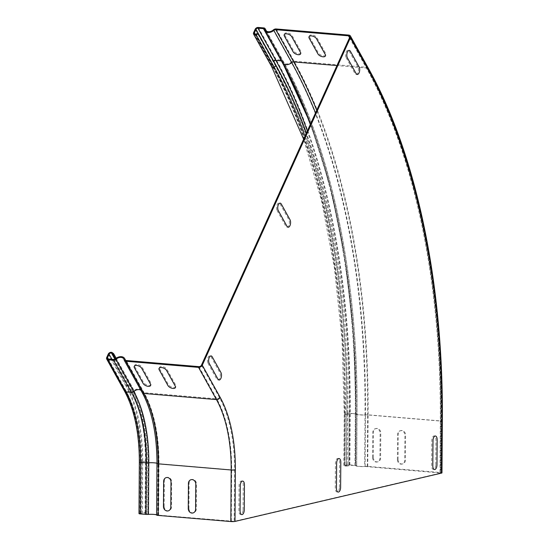 <?xml version="1.0" encoding="UTF-8"?>
<svg xmlns="http://www.w3.org/2000/svg" width="549" height="549" viewBox="0 0 549 549"><rect width="100%" height="100%" fill="white"/><g stroke="black" fill="none" stroke-linecap="round" stroke-linejoin="round"><path stroke-width="0.41" stroke-dasharray="2.75 2.06" d="M188.938 508.415L189.11 483.312A4.22 3.644 76.8 0 1 192.816 479.442A4.22 3.644 76.8 0 1 196.46 483.93L196.281 509.04A4.22 3.644 76.8 0 1 192.582 512.91A4.22 3.644 76.8 0 1 188.938 508.415M164.137 506.329L164.316 481.226A4.22 3.644 76.8 0 1 168.015 477.349A4.22 3.644 76.8 0 1 171.659 481.844L171.487 506.947A4.22 3.644 76.8 0 1 167.781 510.817A4.22 3.644 76.8 0 1 164.137 506.329M339.426 487.272L339.605 462.169A4.22 2.059 94.8 0 0 337.546 458.47A4.22 2.059 94.8 0 0 335.432 463.143L335.261 488.246A4.22 2.059 94.8 0 0 337.312 491.945A4.22 2.059 94.8 0 0 339.426 487.272M398.059 459.492L398.238 434.389A4.22 3.644 76.8 0 1 401.937 430.512A4.22 3.644 76.8 0 1 405.581 435.007L405.409 460.11A4.22 3.644 76.8 0 1 401.703 463.987A4.22 3.644 76.8 0 1 398.059 459.492M373.265 457.399L373.437 432.296A4.22 3.644 76.8 0 1 377.142 428.426A4.22 3.644 76.8 0 1 380.786 432.914L380.608 458.024A4.22 3.644 76.8 0 1 376.909 461.894A4.22 3.644 76.8 0 1 373.265 457.399M397.387 459.65L397.558 434.547A4.22 3.644 76.8 0 1 401.264 430.67A4.22 3.644 76.8 0 1 404.908 435.165L404.73 460.268A4.22 3.644 76.8 0 1 401.031 464.145A4.22 3.644 76.8 0 1 397.387 459.65M372.586 457.557L372.764 432.454A4.22 3.644 76.8 0 1 376.463 428.584A4.22 3.644 76.8 0 1 380.107 433.079L379.935 458.182A4.22 3.644 76.8 0 1 376.23 462.052A4.22 3.644 76.8 0 1 372.586 457.557M309.643 37.215L318.358 52.896A4.22 2.169 -155.7 0 0 323.485 55.82A4.22 2.169 -155.7 0 0 325.701 53.514L316.986 37.833A4.22 2.169 -155.7 0 0 311.859 34.91A4.22 2.169 -155.7 0 0 309.643 37.215M284.842 35.122L293.557 50.803A4.22 2.169 -155.7 0 0 298.683 53.727A4.22 2.169 -155.7 0 0 300.907 51.428L292.192 35.74A4.22 2.169 -155.7 0 0 287.065 32.816A4.22 2.169 -155.7 0 0 284.842 35.122M277.115 210.555L285.83 226.236A4.22 2.059 94.8 0 0 288.774 225.55A4.22 2.059 94.8 0 0 288.815 219.627L280.1 203.947A4.22 2.059 94.8 0 0 277.156 204.64A4.22 2.059 94.8 0 0 277.115 210.555M159.656 368.846L168.371 384.533A4.22 2.169 -155.7 0 0 173.498 387.457A4.22 2.169 -155.7 0 0 175.721 385.151L167.006 369.463A4.22 2.169 -155.7 0 0 161.88 366.54A4.22 2.169 -155.7 0 0 159.656 368.846M134.855 366.759L143.57 382.44A4.22 2.169 -155.7 0 0 148.697 385.364A4.22 2.169 -155.7 0 0 150.92 383.058L142.205 367.377A4.22 2.169 -155.7 0 0 137.078 364.454A4.22 2.169 -155.7 0 0 134.855 366.759M435.789 464.729L435.961 439.625A4.22 2.059 94.8 0 0 433.909 435.927A4.22 2.059 94.8 0 0 431.795 440.6L431.617 465.703A4.22 2.059 94.8 0 0 433.676 469.402A4.22 2.059 94.8 0 0 435.789 464.729M243.07 509.815L243.241 484.712A4.22 2.059 94.8 0 0 241.189 481.013A4.22 2.059 94.8 0 0 239.076 485.687L238.897 510.79A4.22 2.059 94.8 0 0 240.956 514.488A4.22 2.059 94.8 0 0 243.07 509.815M346.206 57.782L354.922 73.47A4.22 2.059 94.8 0 0 357.866 72.777A4.22 2.059 94.8 0 0 357.907 66.861L349.191 51.181A4.22 2.059 94.8 0 0 346.247 51.867A4.22 2.059 94.8 0 0 346.206 57.782M208.023 363.321L216.738 379.009A4.22 2.059 94.8 0 0 219.682 378.316A4.22 2.059 94.8 0 0 219.724 372.4L211.008 356.72A4.22 2.059 94.8 0 0 208.064 357.406A4.22 2.059 94.8 0 0 208.023 363.321M138.986 513.603A2.532 0.343 -179.6 0 1 139.316 513.439L141.505 512.924A2.532 0.343 -179.6 0 1 145.89 512.951L147.063 513.233L147.427 461.668L146.604 461.723A112.771 55.017 94.8 0 0 130.861 386.544L131.568 385.933L130.23 384.883A2.532 1.791 -29.1 0 0 126.146 386.324A112.559 54.914 94.8 0 1 141.862 461.359A2.532 0.343 -179.6 0 1 146.254 461.386L147.427 461.668A113.595 55.415 94.8 0 0 131.568 385.933L116.182 358.25M115.462 358.826L130.861 386.544L129.53 385.494A1.585 1.119 150.9 0 0 126.977 386.393A112.559 54.914 94.8 0 1 142.685 461.428L142.328 512.992L139.933 513.61L147.921 514.276A6.231 0.851 -179.6 0 1 154.29 514.283A6.231 0.851 -179.6 0 1 157.549 515.058L234.176 521.351L440.744 473.025L365.154 466.485A6.231 0.851 -179.6 0 1 358.881 466.451A6.231 0.851 -179.6 0 1 355.725 465.689A6.231 0.851 -179.6 0 1 355.731 465.662L347.236 465.058L344.841 465.676L348.759 466.046L346.446 466.032A2.532 0.343 -179.6 0 1 343.887 465.669A2.532 0.343 -179.6 0 1 344.223 465.497L346.405 464.989A2.532 0.343 -179.6 0 1 349.864 464.879L355.395 465.346A2.532 0.343 -179.6 0 1 356.678 465.655A2.532 0.343 -179.6 0 1 356.678 465.669A5.277 0.721 0.4 0 0 356.678 465.696A5.277 0.721 0.4 0 0 359.348 466.341A5.277 0.721 0.4 0 0 364.66 466.376A3.061 0.419 -179.6 0 1 367.741 466.389L440.422 472.517A3.061 0.419 -179.6 0 1 441.972 472.888M253.597 32.714L271.501 64.926A523.506 255.402 94.8 0 1 344.58 413.932A2.532 0.343 0.4 0 0 344.25 414.104A2.532 0.343 0.4 0 0 346.803 414.468L349.109 414.351A523.293 255.292 94.8 0 0 348.258 364.666A523.293 255.292 94.8 0 0 306.397 133.112M348.759 466.046L349.123 414.481A522.47 254.894 94.8 0 0 348.265 364.872A522.47 254.894 94.8 0 0 306.328 133.277M147.063 513.233L142.328 512.992M255.175 34.134L272.331 65.002A1.585 1.119 -29.1 0 0 272.325 65.887A1.585 1.119 -29.1 0 0 273.91 66.244A522.133 254.729 94.8 0 1 346.796 414.337L349.109 414.351L348.752 465.916M114.926 359.224L129.53 385.494A113.931 55.579 94.8 0 1 145.43 461.448L146.604 461.723L146.247 513.294M145.073 513.013L145.43 461.448L142.685 461.428M145.89 512.951L146.254 461.386A114.755 55.984 94.8 0 0 130.23 384.883L112.332 352.671M139.343 462.038A2.532 0.343 -179.6 0 1 139.672 461.874A108.126 52.752 94.8 0 0 124.582 389.79A2.532 1.791 -29.1 0 0 124.568 391.204M140.942 390.332A5.277 3.726 150.9 0 1 141.704 391.197A5.277 3.726 150.9 0 1 142.006 392.055A3.061 2.162 -29.1 0 0 142.177 392.556M142.493 392.954A107.137 52.272 94.8 0 0 142.006 392.055L124.101 359.842M106.678 357.577L124.582 389.79M108.249 354.105L126.146 386.324M111.921 359.3L126.977 386.393M108.256 358.991L125.405 389.859A1.585 1.119 150.9 0 0 125.398 390.744C135.301 409.149 140.27 432.921 140.297 462.045L141.1 462.237A106.54 51.977 94.8 0 0 126.222 391.217A1.585 1.119 150.9 0 1 125.398 390.744L107.501 358.531M108.325 358.998L126.222 391.217L131.76 391.684L113.856 359.465M125.337 360.165L142.891 391.753A6.231 4.399 -29.1 0 0 142.534 390.73A6.231 4.399 -29.1 0 0 133.29 391.114A1.585 1.119 150.9 0 1 131.76 391.684A106.54 51.977 94.8 0 1 146.631 462.704L148.278 462.711A107.398 52.395 94.8 0 0 133.29 391.114L115.386 358.902M198.882 366.636L216.786 398.849L144.106 392.72A2.114 1.489 150.9 0 1 143.008 392.096A2.114 1.489 150.9 0 1 142.891 391.753A107.611 52.498 94.8 0 1 157.913 461.455A107.611 52.498 94.8 0 1 157.913 463.486L158.977 463.747A106.54 51.977 94.8 0 0 144.106 392.72L126.208 360.508M219.367 397.352A2.114 1.489 150.9 0 1 216.786 398.849A106.54 51.977 94.8 0 1 231.657 469.875L234.533 469.786A108.654 53.006 94.8 0 0 219.367 397.352L201.462 365.133M349.583 37.634L367.487 69.847A2.114 1.489 -29.1 0 0 367.494 68.666A2.114 1.489 -29.1 0 0 366.396 68.042L336.949 65.557M349.541 37.716L366.396 68.042A529.524 258.332 94.8 0 1 440.312 421.056L441.108 421.454A527.417 257.303 94.8 0 0 367.487 69.847M264.392 29.433L282.289 61.646A1.585 1.119 -29.1 0 0 282.193 61.344A1.585 1.119 -29.1 0 0 281.603 60.912M282.673 62.84A6.231 4.399 150.9 0 1 282.289 61.646A528.673 257.92 94.8 0 1 356.088 414.09A6.231 0.851 0.4 0 0 356.088 414.124A6.231 0.851 0.4 0 0 359.238 414.886A6.231 0.851 0.4 0 0 365.51 414.92A528.461 257.81 94.8 0 0 315.531 112.929M256.006 34.031L273.91 66.244L276.065 65.489M271.494 66.347A2.532 1.791 150.9 0 1 271.501 64.926M258.27 27.45L276.174 59.663L281.706 60.129A2.532 1.791 150.9 0 1 283.023 60.884A2.532 1.791 150.9 0 1 283.181 61.371A5.277 3.726 -29.1 0 0 283.504 62.38A5.277 3.726 -29.1 0 0 291.19 62.188A3.061 2.162 150.9 0 1 294.051 61.172L366.732 67.301A3.061 2.162 150.9 0 1 368.324 68.206M273.073 61.461A2.532 1.791 150.9 0 1 276.174 59.663A530.478 258.799 94.8 0 1 350.221 413.315A2.532 0.343 0.4 0 0 346.769 413.424A527.946 257.563 94.8 0 0 273.073 61.461L255.168 29.248M263.801 27.917L281.706 60.129A530.478 258.799 94.8 0 1 355.759 413.781L350.221 413.315L349.864 464.879M266.286 30.97L283.181 61.371A529.106 258.133 94.8 0 1 357.042 414.104A2.532 0.343 0.4 0 0 357.042 414.09A2.532 0.343 0.4 0 0 355.759 413.781L355.395 465.346M273.285 29.975L291.19 62.188A528.927 258.044 94.8 0 1 365.023 414.804A5.277 0.721 -179.6 0 1 359.705 414.776A5.277 0.721 -179.6 0 1 357.035 414.131A5.277 0.721 -179.6 0 1 357.042 414.104L356.678 465.669L357.042 414.09C358.271 276.538 331.095 146.604 283.023 60.884L266.485 31.115M276.154 28.96L294.051 61.172A530.478 258.799 94.8 0 1 368.104 414.824A3.061 0.419 0.4 0 0 365.023 414.804L364.66 466.376M348.828 35.081L366.732 67.301A530.478 258.799 94.8 0 1 440.778 420.946L368.104 414.824L367.741 466.389M442.329 421.323A3.061 0.419 0.4 0 0 440.778 420.946L440.422 472.517M139.933 513.61L140.503 461.942A108.126 52.752 94.8 0 0 125.405 389.859M140.736 513.809L141.1 462.237L146.631 462.704L146.274 514.276M147.921 514.276L148.278 462.711A6.231 0.851 -179.6 0 1 154.646 462.718A6.231 0.851 -179.6 0 1 157.913 463.486L157.549 515.058M158.62 515.312L158.977 463.747L231.657 469.875L231.294 521.44M365.154 466.485L365.51 414.92L367.638 414.934A529.524 258.332 94.8 0 0 316.725 110.28M367.274 466.499L367.638 414.934L440.312 421.056L439.955 472.627M276.106 65.557A527.946 257.563 94.8 0 1 347.592 413.493L355.285 413.891A529.524 258.332 94.8 0 0 310.302 124.486M354.929 465.456L355.285 413.891L356.088 414.083L355.731 465.662L356.088 414.083C357.324 276.669 330.162 146.878 282.193 61.344L264.295 29.131M349.39 464.989L349.754 413.424A529.524 258.332 94.8 0 0 307.33 131.06M346.433 465.902L346.796 414.337L345.403 414.001A523.506 255.402 94.8 0 0 272.331 65.002M346.446 466.032L346.803 414.468A521.31 254.331 94.8 0 0 304.963 136.282M441.108 421.454L440.744 473.025M234.533 469.786L234.176 521.351M347.592 413.493L347.236 465.058M345.403 414.001L345.047 465.573M344.58 413.932L344.223 465.497M346.769 413.424L346.405 464.989M139.672 461.874L139.316 513.439M141.862 461.359L141.505 512.924M140.503 461.942L140.139 513.507M123.8 358.977L141.704 391.197C151.661 409.753 156.746 433.175 156.966 461.469M125.659 360.37L142.534 390.73C152.574 409.465 157.707 433.037 157.913 461.455C157.625 433.106 152.656 409.986 143.008 392.096L125.103 359.883M349.589 36.454L367.494 68.666C415.469 154.221 442.611 283.963 441.382 421.316L441.025 472.881M254.42 33.667L272.325 65.887C319.552 150.069 346.426 278.322 345.197 414.111L344.841 465.676M265.599 30.168L283.504 62.38C331.061 147.118 358.291 276.82 357.035 414.131L356.678 465.696M355.725 465.689L356.088 414.124L353.577 334.753L344.985 258.723L330.539 187.861L310.583 123.861M343.887 465.669L344.25 414.104L342.041 339.55L334.403 267.878L321.515 200.618L303.645 139.206"/><path stroke-width="0.82" d="M188.259 508.573L188.431 483.47A4.22 3.644 76.8 0 1 192.136 479.6A4.22 3.644 76.8 0 1 195.78 484.094L195.609 509.198A4.22 3.644 76.8 0 1 191.903 513.068A4.22 3.644 76.8 0 1 188.259 508.573M163.458 506.487L163.636 481.384A4.22 3.644 76.8 0 1 167.335 477.506A4.22 3.644 76.8 0 1 170.986 482.001L170.808 507.104A4.22 3.644 76.8 0 1 167.102 510.982A4.22 3.644 76.8 0 1 163.458 506.487M340.62 487.375L340.799 462.265A4.22 2.059 94.8 0 0 338.74 458.573A4.22 2.059 94.8 0 0 336.626 463.246L336.455 488.349A4.22 2.059 94.8 0 0 338.507 492.041A4.22 2.059 94.8 0 0 340.62 487.375M309.19 38.204L317.905 53.884A4.22 2.169 -155.7 0 0 323.032 56.808A4.22 2.169 -155.7 0 0 325.255 54.509L316.54 38.821A4.22 2.169 -155.7 0 0 311.413 35.898A4.22 2.169 -155.7 0 0 309.19 38.204M284.396 36.117L293.111 51.798A4.22 2.169 -155.7 0 0 298.237 54.722A4.22 2.169 -155.7 0 0 300.461 52.416L291.745 36.735A4.22 2.169 -155.7 0 0 286.619 33.812A4.22 2.169 -155.7 0 0 284.396 36.117M278.309 210.651L287.024 226.339A4.22 2.059 94.8 0 0 289.968 225.646A4.22 2.059 94.8 0 0 290.009 219.73L281.294 204.05A4.22 2.059 94.8 0 0 278.35 204.736A4.22 2.059 94.8 0 0 278.309 210.651M159.21 369.841L167.925 385.522A4.22 2.169 -155.7 0 0 173.052 388.445A4.22 2.169 -155.7 0 0 175.268 386.139L166.553 370.458A4.22 2.169 -155.7 0 0 161.427 367.535A4.22 2.169 -155.7 0 0 159.21 369.841M134.409 367.748L143.124 383.428A4.22 2.169 -155.7 0 0 148.251 386.352A4.22 2.169 -155.7 0 0 150.474 384.053L141.759 368.365A4.22 2.169 -155.7 0 0 136.632 365.442A4.22 2.169 -155.7 0 0 134.409 367.748M436.977 464.825L437.155 439.722A4.22 2.059 94.8 0 0 435.103 436.03A4.22 2.059 94.8 0 0 432.989 440.696L432.811 465.806A4.22 2.059 94.8 0 0 434.87 469.498A4.22 2.059 94.8 0 0 436.977 464.825M244.264 509.918L244.435 484.808A4.22 2.059 94.8 0 0 242.383 481.116A4.22 2.059 94.8 0 0 240.27 485.79L240.091 510.893A4.22 2.059 94.8 0 0 242.15 514.585A4.22 2.059 94.8 0 0 244.264 509.918M347.4 57.885L356.116 73.566A4.22 2.059 94.8 0 0 359.06 72.88A4.22 2.059 94.8 0 0 359.101 66.964L350.386 51.277A4.22 2.059 94.8 0 0 347.442 51.97A4.22 2.059 94.8 0 0 347.4 57.885M209.217 363.424L217.932 379.105A4.22 2.059 94.8 0 0 220.876 378.419A4.22 2.059 94.8 0 0 220.918 372.503L212.202 356.816A4.22 2.059 94.8 0 0 209.258 357.509A4.22 2.059 94.8 0 0 209.217 363.424M348.491 35.829L275.818 29.701A2.114 1.489 150.9 0 0 273.841 30.401A6.231 4.399 -29.1 0 1 264.769 30.627A6.231 4.399 -29.1 0 1 264.392 29.433A1.585 1.119 150.9 0 0 264.295 29.131A1.585 1.119 150.9 0 0 263.465 28.658L257.934 28.191A1.585 1.119 150.9 0 0 255.992 29.317L254.427 32.782A1.585 1.119 150.9 0 0 254.42 33.667A1.585 1.119 150.9 0 0 256.006 34.031L258.16 33.269L258.284 33.949L256.129 34.711A2.532 1.791 -29.1 0 1 253.59 34.134A2.532 1.791 -29.1 0 1 253.597 32.714L255.168 29.248A2.532 1.791 -29.1 0 1 258.27 27.45L263.801 27.917A2.532 1.791 -29.1 0 1 265.126 28.665A2.532 1.791 -29.1 0 1 265.277 29.152A5.277 3.726 150.9 0 0 265.599 30.168A5.277 3.726 150.9 0 0 273.285 29.975A3.061 2.162 -29.1 0 1 276.154 28.96L348.828 35.081A3.061 2.162 -29.1 0 1 350.42 35.994A3.061 2.162 -29.1 0 1 350.406 37.703L202.293 365.209A3.061 2.162 150.9 0 1 198.546 367.377L125.872 361.249A3.061 2.162 150.9 0 1 124.273 360.343A3.061 2.162 150.9 0 1 124.101 359.842A5.277 3.726 -29.1 0 0 123.8 358.977A5.277 3.726 -29.1 0 0 115.963 359.3A2.532 1.791 150.9 0 1 113.519 360.206L107.988 359.739A2.532 1.791 150.9 0 1 106.671 358.991A2.532 1.791 150.9 0 1 106.678 357.577L108.249 354.105A2.532 1.791 150.9 0 1 112.332 352.671L113.664 353.721L112.964 354.331L111.625 353.275A1.585 1.119 -29.1 0 0 109.073 354.174L107.508 357.646A1.585 1.119 -29.1 0 0 107.501 358.531A1.585 1.119 -29.1 0 0 108.325 358.998L113.856 359.465A1.585 1.119 -29.1 0 0 115.386 358.902A6.231 4.399 150.9 0 1 124.63 358.518A6.231 4.399 150.9 0 1 124.987 359.533A2.114 1.489 -29.1 0 0 125.103 359.883A2.114 1.489 -29.1 0 0 126.208 360.508L198.882 366.636A2.114 1.489 -29.1 0 0 201.462 365.133L349.583 37.634A2.114 1.489 150.9 0 0 349.589 36.454A2.114 1.489 150.9 0 0 348.491 35.829L349.541 37.716M113.664 353.721L116.182 358.25M112.964 354.331L115.462 358.826M258.16 33.269L276.065 65.489L276.188 66.168L274.033 66.923A2.532 1.791 150.9 0 1 271.494 66.347L253.59 34.134M258.284 33.949L276.188 66.168A522.47 254.894 94.8 0 1 306.328 133.277M306.397 133.112A523.293 255.292 94.8 0 0 276.065 65.489M350.406 37.703L368.31 69.915A527.417 257.303 94.8 0 1 441.931 421.529A3.061 0.419 0.4 0 0 442.329 421.323L441.972 472.888A3.061 0.419 -179.6 0 1 441.574 473.094L234.999 521.42A3.061 0.419 -179.6 0 1 230.827 521.55L158.153 515.422A3.061 0.419 -179.6 0 1 156.602 515.051A5.277 0.721 0.4 0 0 153.837 514.399A5.277 0.721 0.4 0 0 148.436 514.392A2.532 0.343 -179.6 0 1 145.808 514.386L140.27 513.919A2.532 0.343 -179.6 0 1 138.986 513.603L139.343 462.038C139.309 433.044 134.381 409.43 124.568 391.204A2.532 1.791 -29.1 0 0 125.886 391.959L131.424 392.425A2.532 1.791 -29.1 0 0 133.867 391.519A5.277 3.726 150.9 0 1 140.942 390.332M158.153 515.422L158.51 463.857A105.586 51.51 94.8 0 0 143.769 393.461L216.45 399.59A3.061 2.162 -29.1 0 0 220.197 397.421A108.654 53.006 94.8 0 1 235.363 469.855A3.061 0.419 -179.6 0 1 231.191 469.985L158.51 463.857A3.061 0.419 -179.6 0 1 156.959 463.48A5.277 0.721 0.4 0 0 154.194 462.828A5.277 0.721 0.4 0 0 148.8 462.821A2.532 0.343 -179.6 0 1 146.164 462.814L140.626 462.347A2.532 0.343 -179.6 0 1 139.343 462.038M140.27 513.919L140.626 462.347A105.586 51.51 94.8 0 0 125.886 391.959L107.988 359.739M145.808 514.386L146.164 462.814A105.586 51.51 94.8 0 0 131.424 392.425L113.519 360.206M148.436 514.392L148.8 462.821A106.959 52.182 94.8 0 0 133.867 391.519L115.963 359.3M156.602 515.051L156.959 463.48A107.137 52.272 94.8 0 0 156.966 461.469A107.137 52.272 94.8 0 0 142.493 392.954M124.273 360.343L142.177 392.556A3.061 2.162 -29.1 0 0 143.769 393.461L125.872 361.249M230.827 521.55L231.191 469.985A105.586 51.51 94.8 0 0 216.45 399.59L198.546 367.377M202.293 365.209L220.197 397.421M111.625 353.275L114.926 359.224M109.073 354.174L111.921 359.3M107.508 357.646L108.256 358.991M124.987 359.533L125.337 360.165M275.818 29.701L293.715 61.913A2.114 1.489 -29.1 0 0 291.745 62.62A6.231 4.399 150.9 0 1 282.673 62.84L264.769 30.627M336.949 65.557L293.715 61.913A529.524 258.332 94.8 0 1 316.725 110.28M273.841 30.401L291.745 62.62A528.461 257.81 94.8 0 1 315.531 112.929M281.603 60.912A1.585 1.119 -29.1 0 0 281.369 60.877L275.838 60.411A1.585 1.119 -29.1 0 0 273.896 61.529L255.992 29.317M263.465 28.658L281.369 60.877A529.524 258.332 94.8 0 1 310.302 124.486M257.934 28.191L275.838 60.411A529.524 258.332 94.8 0 1 307.33 131.06M254.427 32.782L255.175 34.134M256.129 34.711L274.033 66.923A521.31 254.331 94.8 0 1 304.963 136.282M265.277 29.152L266.286 30.97M350.42 35.994L368.324 68.206A3.061 2.162 150.9 0 1 368.31 69.915M276.106 65.557A527.946 257.563 94.8 0 0 273.896 61.529M441.931 421.529L441.574 473.094M235.363 469.855L234.999 521.42M142.177 392.556C151.744 410.268 156.671 433.236 156.966 461.469M106.671 358.991L124.568 391.204M124.63 358.518L125.659 360.37M265.126 28.665L266.485 31.115M442.329 421.323C443.558 283.826 416.403 153.946 368.324 68.206M310.583 123.861L282.673 62.84M303.645 139.206L271.494 66.347"/></g></svg>
